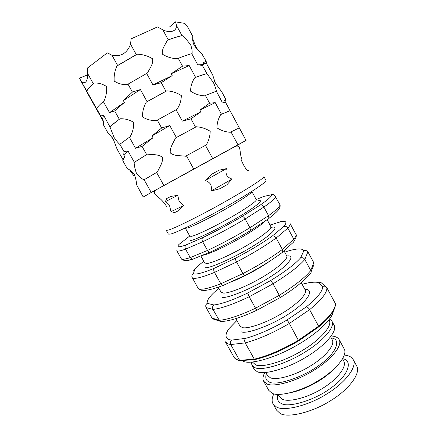 <?xml version="1.0" encoding="UTF-8"?>
<svg xmlns="http://www.w3.org/2000/svg" width="437" height="437" viewBox="0 0 437 437"><rect width="100%" height="100%" fill="white"/><g stroke="black" fill="none" stroke-linecap="round" stroke-linejoin="round"><path stroke-width="0.66" d="M122.819 160.74L122.819 159.341L124.687 156.61L122.819 160.74L127.085 168.327L129.592 169.884C131.007 170.73 132.624 172.315 134.432 174.625C135.809 178.695 136.535 182.071 136.612 184.758L143.199 196.983L146.34 195.306M108.015 132.63L113.265 139.097L117.1 149.17L122.819 159.341M263.893 176.526C265.068 177.777 245.146 190.51 223.225 202.735C199.037 216.375 172.254 229.469 167.972 230.184L166.197 230.239L168.371 234.112L170.19 234.139C174.554 233.571 201.391 220.625 225.547 206.969C247.44 194.738 267.264 181.858 266.002 180.443L263.893 176.526M170.965 211.65L169.627 205.942L165.377 201.654L166.71 198.54L170.747 196.453L177.761 195.344L179.099 201.271L183.502 205.674L178.673 210.672L174.56 212.606L170.965 211.65L183.502 205.674M210.967 191.035C211.639 188.762 211.53 186.528 210.639 184.332C209.263 182.409 207.449 181.131 205.188 180.514L211.961 174.106L218.948 170.206L226.399 168.644C225.743 170.878 225.853 173.085 226.732 175.264C228.087 177.176 229.862 178.438 232.063 179.05L226.896 184.769L219.958 188.718L210.967 191.035L232.063 179.05M248.615 170.747L246.528 169.911L243.578 164.951L241.115 159.909L241.333 157.102M96.522 108.534L86.755 91.175C87.941 88.99 90.312 86.269 93.868 83.008C98.298 82.757 102.537 83.937 106.584 86.542C106.928 91.814 106.06 96.659 103.979 101.073L103.318 101.537C100.062 104.334 97.801 106.666 96.522 108.534L100.707 115.98L103.585 115.259L102.411 119.317L103.367 121.022L103.471 124.933L107.781 132.602M89.503 96.779L103.378 121.497M178.28 58.323L177.422 58.727C172.009 58.58 167.01 57.061 162.427 54.183C161.532 48.846 165.41 44.579 167.382 40.226C173.287 38.003 178.263 36.479 182.311 35.654C185.031 37.959 187.828 41.051 190.718 44.935C191.952 48.709 192.4 51.632 192.051 53.713L191.75 53.702C188.047 54.674 183.556 56.215 178.28 58.323L182.535 66.178L189.205 65.545L171.162 73.771L172.167 75.617L161.269 82.68L165.967 91.257L166.797 90.869L146.291 102.121L147.072 101.63L140.403 89.547L123.36 100.614L124.376 102.444L114.658 110.927L119.306 119.246L120.049 118.777C115.57 121.983 112.2 124.676 109.938 126.861L103.585 115.259M128.008 84.155L127.304 84.652C122.639 84.893 118.269 83.696 114.183 81.069C113.844 75.732 114.773 70.701 116.963 65.987L137.196 54.193C142.833 54.374 147.968 55.909 152.595 58.804C153.491 64.168 149.563 68.505 147.52 72.984L128.008 84.155L132.4 92.092L140.403 89.547M200.829 111.861L190.974 118.809L182.327 121.131L200.829 111.861L199.846 110.048L209.574 103.192L205.39 95.463L204.609 95.845C199.583 95.621 194.907 94.064 190.587 91.18C190.636 86.187 192.04 81.708 194.809 77.742L195.601 77.371L189.205 65.545M206.925 73.624L213.529 82.762C215.113 86.428 216.075 89.257 216.413 91.246L222.089 102.056L225.383 102.018L224.471 100.324L225.536 98.882L221.696 91.732L215.321 83.063L212.699 75.006L206.821 64.081L203.068 62.868L204.008 64.61L202.347 65.413L206.925 73.624C203.915 74.334 199.878 75.705 194.809 77.742M153.021 137.753L142.058 146.39L135.508 148.241L153.021 137.753L152.01 135.934L161.641 128.008L157.282 120.115L156.495 120.596C151.437 120.798 146.766 119.574 142.489 116.93C142.391 111.67 143.658 106.732 146.291 102.121M166.797 90.869C172.096 91.131 176.93 92.715 181.306 95.621C181.251 100.647 179.798 105.235 176.93 109.37L176.106 109.774L182.327 121.131M120.049 118.777C124.916 118.564 129.472 119.771 133.717 122.398C133.826 127.609 132.619 132.395 130.1 136.759L119.743 144.33C118.209 142.992 116.308 140.676 114.041 137.382L109.938 126.861M231.004 131.898L239.301 127.85L246.053 140.397L237.968 144.794L231.004 131.898L230.299 132.269C225.683 132.007 221.22 130.532 216.916 127.85C217.058 122.906 218.331 118.482 220.74 114.565L221.455 114.21L215.217 102.651L199.846 110.048M221.455 114.21L230.042 110.648L239.148 127.577M176.357 137.486L196.284 126.768C201.206 127.08 205.843 128.587 210.202 131.291C210.055 136.268 208.722 140.829 206.215 144.958L205.466 145.352L212.71 158.631L193.733 169.053L186.402 155.741L185.539 156.227C180.459 155.435 174.663 156.353 170.266 152.945C169.66 147.46 173.489 142.795 175.494 137.977L176.357 137.486L169.785 125.55L152.01 135.934M142.058 146.39L146.624 154.578L147.455 154.103C152.398 154.878 158.112 153.961 162.493 157.358C163.105 162.81 159.336 167.366 157.424 171.998L143.893 179.902C141.604 178.586 139.103 176.346 136.388 173.167C134.989 169.037 134.241 165.476 134.126 162.482L134.345 162.302L127.954 150.896L123.731 154.906L124.015 151.661L119.82 144.188M203.068 62.868L206.138 61.256L201.943 53.959C199.501 51.91 196.863 48.977 194.033 45.158C192.979 42.323 192.548 40.182 192.733 38.735L192.706 36.774L192.744 38.773M236.876 320.523L227.644 330.066M281.876 221.368L270.033 225.055M252.406 362.027L255.59 364.829C261.512 368.085 284.656 361.557 302.792 350.206C319.447 340.357 332.732 326.046 329.285 320.397L329.001 319.873M329.629 319.043L331.962 321.211C335.589 327.171 321.752 342.176 304.305 352.501C285.301 364.392 261.091 371.128 254.935 367.637L251.925 365.212L251.368 362.115M333.398 310.876C332.42 319.666 315.651 334.791 295.756 345.924C273.912 358.498 249.653 364.726 243.305 361.306L241.825 360.563M331.962 321.211L334.13 325.221C337.828 331.317 324.074 346.443 306.648 356.767C287.672 368.681 263.418 375.29 257.202 371.685L254.154 369.189L251.925 365.212M331.279 335.971L333.693 336.277C336.293 336.758 338.129 337.894 339.199 339.686C342.936 345.891 330.154 360.58 313.782 370.347C295.98 381.643 272.879 387.575 266.723 383.828L263.658 381.217C262.479 379.076 262.85 376.191 264.784 372.57M339.199 339.686L344.192 348.923C348.087 355.423 335.485 370.368 319.157 380.141C301.421 391.47 278.222 397.146 271.929 393.147L268.782 390.383L263.658 381.217M344.372 355.002L347 355.461C349.906 356.133 351.993 357.548 353.265 359.695C357.635 367.036 344.449 383.336 327.023 393.808C308.101 405.984 283.22 411.599 276.408 406.929L273.016 403.81C271.612 401.264 271.89 397.938 273.841 393.824M273.016 403.81L276.555 410.13L280.008 413.358C286.918 418.214 311.871 412.79 330.743 400.592C348.136 390.11 361.191 373.624 356.707 366.064L353.265 359.695M89.487 96.779L79.403 78.141L87.619 74.874M130.543 44.126L130.406 44.629C126.91 53.319 120.792 56.897 112.058 55.357L117.657 65.474L136.3 54.609L130.543 44.126L131.138 38.844L157.506 26.925L162.821 29.814C165.645 31.196 168.261 31.792 170.665 31.606C174.423 31.164 176.39 29.137 176.553 25.537L181.994 35.621C178.192 36.435 173.615 37.833 168.245 39.827L162.821 29.814M169.589 26.903L175.499 21.85L184.851 23.412L188.003 27.52L192.996 36.806L192.826 39.111M87.58 73.427C87.722 76.71 87.334 79.228 86.417 80.965C85.16 83.172 83.472 83.358 81.348 81.522L86.673 91.005C87.853 88.957 90.033 86.45 93.212 83.489L87.58 73.427L87.438 68.035L107.305 52.872L109.878 54.133M189.74 236.035L178.979 244.425C176.324 247.391 178.695 247.555 186.107 244.911C184.9 245.938 184.709 247.353 185.528 249.15C180.241 251.046 177.329 251.554 176.783 250.674L181.306 258.726C181.929 259.736 184.906 259.354 190.248 257.584L207.504 250.445L202.681 241.77L185.528 249.15L190.248 257.584L192.209 259.201L193.946 258.912M192.57 259.267L209.623 252.286L207.504 250.445C221.33 243.972 235.467 236.406 249.92 227.753L268.542 215.67L263.882 207.062L245.13 218.981L249.92 227.753L250.548 230.512L250.046 231.036M203.822 261.282C199.649 264.429 196.634 267.062 194.782 269.176L193.449 273.66C192.22 274.447 191.701 275.545 191.892 276.965L198.229 288.562C200.698 290.266 208.231 288.666 220.827 283.771L214.485 272.388C213.6 270.574 213.496 269.225 214.174 268.323L235.521 258.207C249.855 250.674 262.124 243.283 272.317 236.035L283.755 226.486C287.399 222.231 286.388 220.614 280.734 221.625L280.352 221.701M283.755 226.486C285.41 225.967 286.776 226.513 287.846 228.125L293.817 239.203C295.68 236.92 296.341 235.237 295.8 234.166L290.021 223.433C290.496 224.383 289.775 225.951 287.846 228.125L276.173 238.034C265.275 245.884 252.067 253.87 236.554 261.992L242.945 273.573C258.447 265.51 271.585 257.464 282.362 249.445L276.173 238.034C275.086 236.351 273.802 235.685 272.317 236.035M218.915 288.327L218.544 288.595C210.219 295.434 206.461 300.35 207.264 303.338C205.789 304.414 205.379 305.785 206.046 307.457L212 318.049L219.057 320.305C227.327 319.737 239.476 315.705 255.514 308.216L279.298 295.314L272.999 283.81L249.172 296.756L255.514 308.216L257.169 310.123M212 318.049L212.682 318.863L219.756 321.151L212.939 309.401C212.169 307.637 212.508 306.162 213.961 304.977C221.614 304.048 232.866 300.061 247.708 293.014L270.782 280.478C285.006 271.732 294.931 264.21 300.547 257.906L303.857 250.811C302.431 248.14 296.783 248.336 286.901 251.39L284.76 252.225M311.133 271.781L314.127 264.003L313.629 262.435L307.916 251.805L304.808 259.474L310.767 270.525L313.782 262.768L308.052 252.116C307.009 250.581 305.61 250.144 303.857 250.811M228.808 328.914C224.897 334.496 225.11 338.096 229.441 339.702L231.528 340.123L245.589 338.369C244.512 339.587 244.387 341.095 245.201 342.881L254.296 359.159C267.679 355.958 282.428 349.633 298.537 340.183L318.611 326.193C330.263 316.306 335.807 308.691 335.255 303.338L326.865 287.737C327.193 292.681 321.446 299.984 309.62 309.636L318.611 326.193L318.584 327.007M239.591 360.312L230.736 344.547L228.398 344.045L225.323 341.761L233.926 357.067C234.877 358.739 236.767 359.82 239.591 360.312L254.296 359.159L254.727 359.564L240.039 360.7L239.591 360.312M298.684 340.882L289.365 323.456C273.18 332.89 258.458 339.369 245.201 342.881L230.736 344.547C229.966 342.816 230.233 341.335 231.528 340.123M156.593 172.462L163.864 185.507L151.257 192.471L144.123 179.749M205.466 145.352L186.402 155.741M129.352 137.218L135.508 148.241M124.015 151.661L127.954 150.896M134.345 162.302L146.624 154.578M161.641 128.008L169.785 125.55M190.974 118.809L195.525 127.145M176.106 109.774L157.282 120.115M209.574 103.192L215.217 102.651M225.383 102.018L230.042 110.648M225.809 102.771L222.089 102.056M216.26 91.229L205.39 95.463M225.536 98.882L225.137 101.564M147.455 154.103L134.126 162.482M196.284 126.768L175.494 137.977M230.07 110.698L220.74 114.565M114.658 110.927L109.518 112.609L103.318 101.537M109.998 126.692L119.306 119.246M147.072 101.63L165.967 91.257M161.269 82.68L152.966 84.936L146.63 73.405M195.601 77.371L206.75 73.585M202.347 65.413L197.732 64.796L191.75 53.702M206.138 61.256L206.821 64.081M168.245 39.827L167.382 40.226M182.311 35.654L181.994 35.621M137.196 54.193L136.3 54.609M117.657 65.474L116.963 65.987M192.996 36.806L192.706 36.774M93.868 83.008L93.212 83.489M240.858 143.347L147.875 194.378M212.71 158.631L237.968 144.794M143.199 196.983L151.257 192.471M163.864 185.507L193.733 169.053M175.499 21.85L176.553 25.537M197.732 64.796L204.008 64.61M109.518 112.609L124.376 102.444M123.36 100.614L132.4 92.092M112.058 55.357L107.305 52.872M102.411 119.317L100.707 115.98M81.348 81.522L79.403 78.141M152.966 84.936L172.167 75.617M171.162 73.771L182.535 66.178M124.687 156.61L123.731 154.906M178.673 210.672L174.56 212.606M177.761 195.344L165.377 201.654M226.896 184.769L219.958 188.718M226.399 168.644L205.188 180.514M209.623 252.286L210.732 252.051M275.479 196.415C276.026 197.715 272.164 201.266 263.882 207.062C262.812 205.368 261.621 204.68 260.315 204.997C268.963 198.982 272.508 195.618 270.951 194.891C272.338 194.225 273.606 194.46 274.753 195.59L279.86 204.549C280.505 206.035 276.73 209.744 268.542 215.67L268.919 218.402L268.056 219.281M186.107 244.911L202.73 237.652C201.823 238.558 201.807 239.935 202.681 241.77C216.462 235.172 230.616 227.579 245.13 218.981C244.065 217.227 243.054 216.397 242.098 216.484L260.315 204.997M192.22 277.872C194.541 279.303 201.96 277.473 214.485 272.388L236.554 261.992C235.619 260.173 235.275 258.912 235.521 258.207M194.782 269.176L193.307 271.169M270.782 280.478L272.999 283.81C288.349 274.37 298.952 266.253 304.808 259.474C303.726 257.868 302.306 257.344 300.547 257.906M206.095 307.55L212.939 309.401C221.073 308.566 233.15 304.349 249.172 296.756L247.708 293.014M198.229 288.562L201.31 290.25L205.068 290.403C209.618 289.917 215.501 288.305 222.723 285.569L223.635 285.323M222.837 285.59L244.6 275.594L242.945 273.573L220.827 283.771L222.723 285.569M244.6 275.594L245.053 275.49M293.118 242.508L294.188 241.104L293.817 239.203L282.362 249.445L282.717 251.876L281.57 253.083L282.548 252.204M219.756 321.151L220.477 321.594C229.141 321.315 241.284 317.519 256.907 310.204M256.918 310.215L280.314 297.526C295.166 288.294 305.419 279.975 311.073 272.546L310.767 270.525C305.059 277.555 294.571 285.82 279.298 295.314L280.177 297.641M325.707 286.557L320.867 282.433L317.939 282.411C314.269 281.805 309.003 282.439 302.153 284.312M326.865 287.737L326.57 287.289C325.478 286.126 324.183 285.864 322.681 286.514L317.939 282.411M245.589 338.369C257.956 334.977 271.661 328.914 286.705 320.179C287.459 320.611 288.349 321.698 289.365 323.456L309.62 309.636C308.582 307.927 307.501 306.993 306.364 306.834C317.355 297.908 322.796 291.129 322.681 286.514M255.263 359.493L254.727 359.564M240.585 360.656L240.039 360.7M335.255 303.338L335.321 303.48C336.026 309.063 330.509 316.847 318.77 326.843M186.839 228.109L185.321 228.114L189.822 236.188L191.411 236.308C194.984 235.942 213.475 227.262 229.42 218.156C243.933 210 257.306 200.938 256.268 199.66L251.859 191.532C252.772 192.575 239.257 201.435 224.711 209.574C208.722 218.658 190.308 227.535 186.839 228.109M235.822 318.628L239.94 326.018L242.278 327.531C247.036 329.394 266.357 322.943 281.756 313.515C295.876 305.261 307.714 293.948 305.288 290.092L301.24 282.63M218.282 287.196L220.975 292.02L223.034 293.014C227.349 294.041 246.359 286.759 261.96 277.451C276.228 269.236 288.644 258.764 286.738 255.869L283.963 250.756M200.818 255.891L204.734 262.916L206.554 263.462C210.481 263.762 229.223 255.76 245.004 246.55C259.398 238.367 272.311 228.627 270.853 226.568L267.127 219.696M331.213 337.921L331.339 337.948C341.8 338.986 336.408 353.369 319.36 365.119C303.535 377.213 275.818 386.281 269.274 382.014C265.931 380.643 264.997 377.825 266.466 373.559M265.865 372.493L267.515 375.449L270.257 377.705C275.649 380.764 295.407 375.503 310.51 365.911C324.418 357.608 335.43 345.093 332.262 339.855L330.629 336.845M342.69 358.711C353.342 360.399 348.338 375.716 331.508 387.559C315.891 399.866 288.098 408.316 281.226 403.422C277.812 401.816 276.697 398.806 277.877 394.392M278.09 394.398L279.281 396.534L282.193 399.107C287.846 402.663 307.79 397.91 322.763 388.242C336.583 379.917 347.251 366.905 343.766 361.082L342.581 358.897M265.385 220.838C261.058 225.432 248.762 233.505 235.215 240.94C220.538 249.035 205.931 255.175 202.194 255.328M269.711 261.189C259.846 268.252 242.306 277.861 229.928 282.335M311.914 331.645L303.786 337.309M333.18 369.773C324.445 378.879 307.074 388.99 292.309 392.273M192.81 259.272C189.795 260.19 187.681 260.561 186.473 260.381M270.951 194.891L263.932 196.388L256.18 199.501M202.73 237.652C215.507 231.473 228.633 224.416 242.098 216.484M257.164 201.091C265.767 198.229 256.661 206.39 238.383 217.096C221.04 227.568 194.503 240.448 190.319 240.579M193.449 273.66C195.716 274.84 202.626 273.065 214.174 268.323M271.393 227.349C280.363 225.252 271.983 234.631 253.946 245.545C236.903 256.339 210.131 268.471 205.477 267.739M207.264 303.338L213.961 304.977M286.891 255.945C296.253 254.667 288.66 265.363 270.88 276.501C254.154 287.639 227.131 298.963 221.985 297.302M240.716 360.574L239.383 360.274M286.705 320.179L306.364 306.834M304.999 289.354C314.815 289.026 308.123 301.24 290.643 312.63C274.294 324.161 246.981 334.562 241.257 331.825M111.839 136.961L114.183 140.954M216.288 84.674L214.414 81.102M198.016 50.058L195.547 46.218L192.733 38.735M156.102 189.811C154.441 191.264 153.944 192.597 154.605 193.804L157.205 196.366C160.925 198.977 164.154 202.495 166.89 206.919M241.317 158.243L240.388 153.425C240.153 150.53 239.787 148.471 239.285 147.253C238.602 146.051 237.204 145.767 235.073 146.395M129.592 169.884L133.678 175.543M192.209 259.201C186.217 260.965 182.584 260.807 181.306 258.726M209.787 252.313C223.132 246.168 236.712 238.924 250.527 230.589M250.554 230.518L268.837 218.582M268.919 218.402C275.255 213.436 278.735 210.115 279.363 208.438C280.221 206.87 280.385 205.57 279.86 204.549M295.8 234.166C296.881 234.888 296.346 237.204 294.188 241.104M244.633 275.61C259.534 267.903 272.191 260.081 282.608 252.154M294.041 241.677L282.717 251.876M313.629 262.435L313.859 262.921M236.854 320.485L228.715 328.952M302.142 284.29C308.779 282.411 314.329 281.674 318.797 282.078M318.759 326.871L298.771 340.811C282.799 350.206 268.154 356.461 254.826 359.591M239.886 360.629C236.892 360.033 234.904 358.848 233.926 357.067"/></g></svg>
